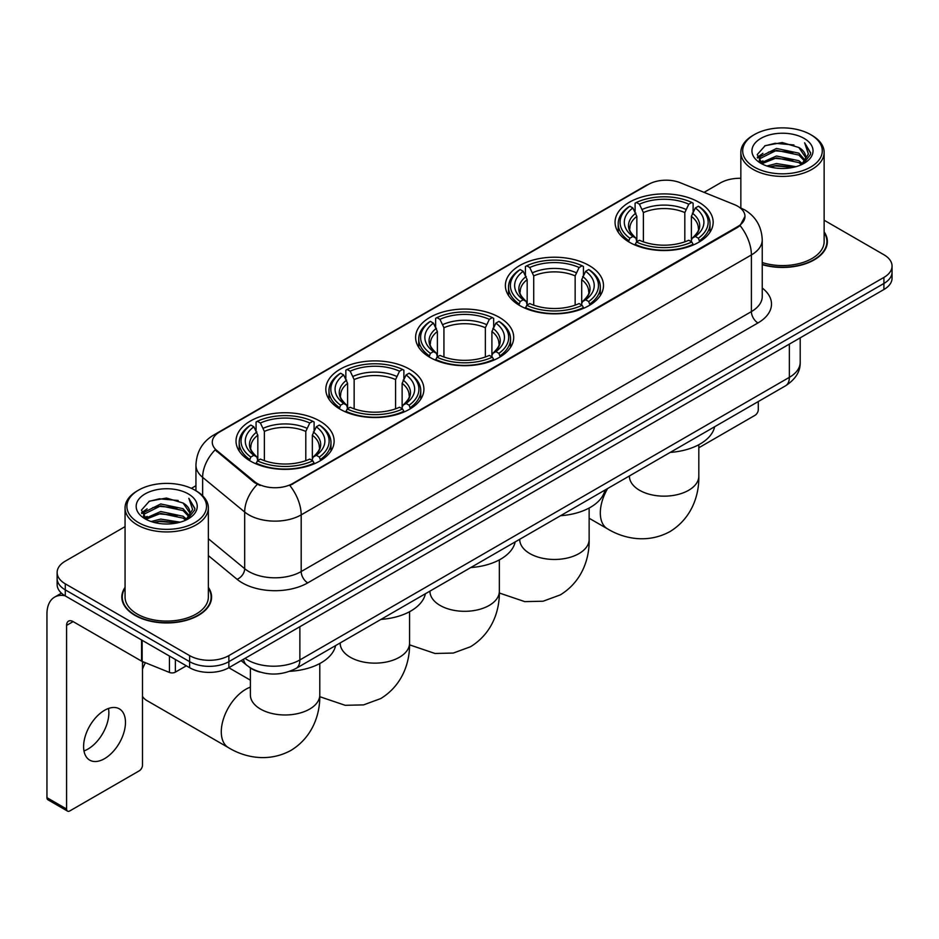 <?xml version="1.0" encoding="UTF-8"?>
<svg xmlns="http://www.w3.org/2000/svg" width="939" height="939" viewBox="0 0 939 939"><rect width="100%" height="100%" fill="white"/><g stroke="black" fill="none" stroke-linecap="round" stroke-linejoin="round"><path stroke-width="1.41" d="M319.765 421.024A49.051 28.323 0 0 0 266.312 414.885A49.051 28.323 0 0 0 236.029 441.048A49.051 28.323 0 0 0 250.396 461.072A49.051 28.323 0 0 0 303.849 467.211A49.051 28.323 0 0 0 334.131 441.048A49.051 28.323 0 0 0 319.765 421.024M589.117 265.514A49.051 28.323 0 0 0 535.664 259.375A49.051 28.323 0 0 0 505.382 285.538A49.051 28.323 0 0 0 519.748 305.562A49.051 28.323 0 0 0 573.201 311.701A49.051 28.323 0 0 0 603.484 285.538A49.051 28.323 0 0 0 589.117 265.514M499.337 317.359A49.051 28.323 0 0 0 445.884 311.22A49.051 28.323 0 0 0 415.601 337.383A49.051 28.323 0 0 0 429.968 357.407A49.051 28.323 0 0 0 483.421 363.546A49.051 28.323 0 0 0 513.703 337.383A49.051 28.323 0 0 0 499.337 317.359M409.545 369.191A49.051 28.323 0 0 0 356.092 363.053A49.051 28.323 0 0 0 325.821 389.216A49.051 28.323 0 0 0 340.188 409.24A49.051 28.323 0 0 0 393.641 415.378A49.051 28.323 0 0 0 423.912 389.216A49.051 28.323 0 0 0 409.545 369.191M698.792 202.202A49.051 28.323 0 0 0 645.339 196.063A49.051 28.323 0 0 0 615.057 222.226A49.051 28.323 0 0 0 629.423 242.25A49.051 28.323 0 0 0 682.876 248.389A49.051 28.323 0 0 0 713.159 222.226A49.051 28.323 0 0 0 698.792 202.202M737.667 206.204A24.989 14.425 0 0 0 734.321 204.585L680.435 182.8A24.989 14.425 0 0 0 648.438 184.42L219.609 431.999A24.989 14.425 0 0 0 212.284 442.21A24.989 14.425 0 0 0 216.803 450.474L254.539 481.59A24.989 14.425 0 0 0 292.675 483.515L737.667 226.604A24.989 14.425 0 0 0 744.979 216.404A24.989 14.425 0 0 0 737.667 206.204M260.126 672.136A27.759 16.033 180 0 1 248.917 666.89M125.063 587.38A44.884 25.916 0 0 0 121.824 597.051A44.884 25.916 0 0 0 134.97 615.374A44.884 25.916 0 0 0 183.88 620.984A44.884 25.916 0 0 0 211.592 597.051A44.884 25.916 0 0 0 208.352 587.38M122.281 599.387A44.884 25.916 0 0 0 122.129 600.068M744.979 216.404L740.085 225.595L737.667 227.344L289.858 485.522A32.396 18.698 60 0 1 301.184 514.877A37.02 21.374 180 0 1 248.835 514.877A37.02 21.374 180 0 1 244.68 512.025L202.636 477.352A37.02 21.374 180 0 1 195.946 465.098L195.946 490.768M125.063 526.638L65.272 561.158A27.759 16.033 0 0 0 57.138 572.497L57.138 584.586A27.759 16.033 0 0 0 65.272 595.913L189.608 667.699L189.608 661.655A27.759 16.033 0 0 0 228.87 661.655L883.916 283.461A27.759 16.033 0 0 0 892.05 272.134A27.759 16.033 0 0 1 883.916 283.461L228.87 661.655A27.759 16.033 0 0 1 189.608 661.655L65.272 589.868L189.608 661.655L189.608 655.61A27.759 16.033 0 0 0 228.87 655.61L883.916 277.416A27.759 16.033 0 0 0 892.05 266.089A27.759 16.033 0 0 0 883.916 254.751L824.137 220.231M57.138 578.541A27.759 16.033 0 0 0 65.272 589.868A27.759 16.033 0 0 1 57.138 578.541M260.15 485.522L254.539 482.681L215.125 449.875A32.396 21.667 129.5 0 0 202.636 477.352L202.636 495.733M762.245 264.657A44.884 25.916 0 0 0 827.376 241.534A44.884 25.916 0 0 0 824.137 231.863M740.848 178.281A27.759 16.033 0 0 0 720.319 182.964L704.062 192.354M195.946 485.709L191.38 488.35M57.138 572.497A27.759 16.033 0 0 0 65.272 583.823L189.608 655.61M211.287 600.068A44.884 25.916 0 0 0 211.122 599.387M827.071 244.551A44.884 25.916 0 0 0 826.907 243.858M189.608 667.699A27.759 16.033 0 0 0 228.87 667.699L883.916 289.505A27.759 16.033 0 0 0 892.05 278.179L892.05 266.089M698.816 447.762L755.003 415.32A4.625 2.676 120 0 0 758.278 409.662L758.278 401.563M754.346 167.095A39.79 22.97 0 0 0 810.627 167.095A39.79 22.97 0 0 0 810.627 134.606L811.93 135.369A41.645 24.038 0 0 1 824.137 152.364A41.645 24.038 0 0 1 798.42 174.584A41.645 24.038 0 0 1 753.043 169.36A41.645 24.038 0 0 1 740.848 152.364A41.645 24.038 0 0 1 753.043 135.369L754.346 134.606A39.79 22.97 0 0 0 754.346 167.095M762.245 262.544A41.645 24.038 0 0 0 824.137 241.534L824.137 152.364M762.245 264.364A44.426 25.646 0 0 0 826.907 241.534A44.426 25.646 0 0 0 824.137 232.602M766.893 166.015L776.494 163.55L795.967 166.673M769.651 166.849L776.494 165.44L793.126 167.377L775.203 165.957L769.839 166.907M760.907 162.928L776.494 156.003L798.843 160.71L802.446 163.691M761.869 163.715L776.494 157.881L798.843 162.6L801.448 164.595M759.628 161.637L760.144 156.625L776.494 148.444L798.843 153.163L804.969 160.1M759.416 160.722L760.144 158.515L776.494 150.334L798.843 155.052L804.523 161.003M801.213 164.783A23.135 13.357 0 0 0 805.627 156.93A23.135 13.357 0 0 0 798.843 147.493L805.615 157.388M804.077 138.385A30.541 17.63 0 0 0 760.954 138.35A30.541 17.63 0 0 0 760.754 163.245A30.541 17.63 0 0 0 760.895 163.316A30.541 17.63 0 0 0 804.218 163.245A30.541 17.63 0 0 0 804.077 138.385M798.843 147.493L782.222 142.528L765.144 145.674L757.221 154.618L762.468 164.161M803.103 163.856L810.486 154.501L810.627 152.822L804.629 142.787L808.409 154.031L801.448 164.677M811.93 135.369L810.627 134.606A39.79 22.97 0 0 0 754.346 134.606M804.629 142.787L810.627 153.198M764.745 145.874L775.203 143.291L793.948 144.97M757.527 158.022L760.942 155.346M768.454 152.153L775.203 150.839L793.279 152.329M768.454 159.712L775.203 158.398L793.279 159.888M757.327 157.282L762.926 153.303M760.308 162.365L762.926 160.862M628.543 241.722L629.858 238.213A44.051 25.435 0 0 1 629.858 206.228L632.886 207.977A39.79 22.97 0 0 0 632.886 236.464L635.879 238.166L636.842 241.746M636.842 240.278L636.842 216.357L632.886 207.977M635.093 211.768L635.093 203.2L636.407 202.448A44.051 25.435 0 0 1 691.808 202.448L688.78 204.197A39.79 22.97 0 0 0 639.436 204.197L643.391 212.578L643.391 241.839M684.824 241.839L684.824 212.578L688.78 204.197M670.223 452.398A50.906 29.391 0 0 0 714.638 426.752M635.093 244.269A45.905 26.503 0 0 0 693.123 244.269L691.808 241.992A44.051 25.435 0 0 1 636.407 241.992L635.093 245.056M693.123 245.056L693.123 244.269M629.858 206.228L628.543 206.979A45.905 26.503 0 0 0 618.202 223.728A45.905 26.503 0 0 0 628.543 240.49M691.808 202.448L693.123 203.2L693.123 211.768M636.407 241.992L639.436 240.243A39.79 22.97 0 0 0 688.78 240.243L691.808 241.992M632.886 236.464L629.858 238.213M639.436 204.197L636.407 202.448M635.879 213.13A35.6 20.552 0 0 0 635.879 238.166L636.043 238.283C630.985 233.388 628.93 230.067 629.869 228.318A34.238 19.766 0 0 1 636.842 216.357M699.672 240.49A45.905 26.503 0 0 0 710.013 223.728A45.905 26.503 0 0 0 699.672 206.979L698.358 206.228A44.051 25.435 0 0 1 698.358 238.213L699.672 241.722M698.358 238.213L695.33 236.464A39.79 22.97 0 0 0 695.33 207.977L698.358 206.228M695.33 207.977L691.374 216.357L691.374 240.278L692.336 238.166L695.33 236.464M691.374 216.357A34.238 19.766 0 0 1 698.346 228.318C699.285 230.078 697.219 233.4 692.172 238.283L692.336 238.166A35.6 20.552 0 0 0 692.336 213.13M691.374 241.746L691.374 240.278M518.868 305.046L520.183 301.536A44.051 25.435 0 0 1 520.183 269.552L523.211 271.301A39.79 22.97 0 0 0 523.211 299.787L526.204 301.489L527.166 305.058M527.166 303.602L527.166 279.681L523.211 271.301M525.406 275.092L525.406 266.523L526.732 265.772A44.051 25.435 0 0 1 582.133 265.772L579.105 267.521A39.79 22.97 0 0 0 529.76 267.521L533.716 275.902L533.716 305.163M575.149 305.163L575.149 275.902L579.105 267.521M560.548 515.711A50.906 29.391 0 0 0 604.962 490.076M525.406 307.593A45.905 26.503 0 0 0 583.448 307.593L582.133 305.316A44.051 25.435 0 0 1 526.732 305.316L525.406 308.368M583.448 308.368L583.448 307.593M520.183 269.552L518.868 270.303A45.905 26.503 0 0 0 508.527 287.052A45.905 26.503 0 0 0 518.868 303.813M582.133 265.772L583.448 266.523L583.448 275.092M526.732 305.316L529.76 303.567A39.79 22.97 0 0 0 579.105 303.567L582.133 305.316M523.211 299.787L520.183 301.536M529.76 267.521L526.732 265.772M526.204 276.453A35.6 20.552 0 0 0 526.204 301.489L526.368 301.595C521.309 296.712 519.255 293.391 520.194 291.642A34.238 19.766 0 0 1 527.166 279.681M589.997 303.813A45.905 26.503 0 0 0 600.338 287.052A45.905 26.503 0 0 0 589.997 270.303L588.683 269.552A44.051 25.435 0 0 1 588.683 301.536L589.997 305.046M588.683 301.536L585.654 299.787A39.79 22.97 0 0 0 585.654 271.301L588.683 269.552M585.654 271.301L581.699 279.681L581.699 303.602L582.661 301.489L585.654 299.787M581.699 279.681A34.238 19.766 0 0 1 588.671 291.642C589.61 293.402 587.544 296.724 582.497 301.595L582.661 301.489A35.6 20.552 0 0 0 582.661 276.453M581.699 305.058L581.699 303.602M429.088 356.879L430.402 353.369A44.051 25.435 0 0 1 430.402 321.384L433.431 323.133A39.79 22.97 0 0 0 433.431 351.62L436.424 353.322L437.386 356.89M437.386 355.435L437.386 331.514L433.431 323.133M435.626 326.925L435.626 318.356L436.94 317.605A44.051 25.435 0 0 1 492.353 317.605L489.325 319.354A39.79 22.97 0 0 0 439.968 319.354L443.936 327.734L443.936 356.996M485.369 356.996L485.369 327.734L489.325 319.354M470.768 567.555A50.906 29.391 0 0 0 515.182 541.909M435.626 359.426A45.905 26.503 0 0 0 493.668 359.426L492.353 357.149A44.051 25.435 0 0 1 436.94 357.149L435.626 360.212M493.668 360.212L493.668 359.426M430.402 321.384L429.088 322.136A45.905 26.503 0 0 0 418.747 338.885A45.905 26.503 0 0 0 429.088 355.646M492.353 317.605L493.668 318.356L493.668 326.925M436.94 357.149L439.968 355.4A39.79 22.97 0 0 0 489.325 355.4L492.353 357.149M433.431 351.62L430.402 353.369M439.968 319.354L436.94 317.605M436.424 328.286A35.6 20.552 0 0 0 436.424 353.322L436.588 353.44C431.529 348.545 429.475 345.223 430.402 343.474A34.238 19.766 0 0 1 437.386 331.514M500.217 355.646A45.905 26.503 0 0 0 510.546 338.885A45.905 26.503 0 0 0 500.217 322.136L498.902 321.384A44.051 25.435 0 0 1 498.902 353.369L500.217 356.879M498.902 353.369L495.874 351.62A39.79 22.97 0 0 0 495.874 323.133L498.902 321.384M495.874 323.133L491.907 331.514L491.907 355.435L492.881 353.322L495.874 351.62M491.907 331.514A34.238 19.766 0 0 1 498.891 343.474C499.818 345.235 497.764 348.557 492.705 353.44L492.881 353.322A35.6 20.552 0 0 0 492.881 328.286M491.907 356.89L491.907 355.435M339.296 408.711L340.622 405.214A44.051 25.435 0 0 1 340.622 373.217L343.651 374.966A39.79 22.97 0 0 0 343.651 403.465L346.632 405.167L347.606 408.735M347.606 407.28L347.606 383.347L343.651 374.966M345.845 378.757L345.845 370.189L347.16 369.438A44.051 25.435 0 0 1 402.573 369.438L399.544 371.187A39.79 22.97 0 0 0 350.188 371.187L354.144 379.567L354.144 408.829M395.589 408.829L395.589 379.567L399.544 371.187M380.988 619.388A50.906 29.391 0 0 0 425.402 593.741M345.845 411.259A45.905 26.503 0 0 0 403.887 411.259L402.573 408.981A44.051 25.435 0 0 1 347.16 408.981L345.845 412.045M403.887 412.045L403.887 411.259M340.622 373.217L339.296 373.968A45.905 26.503 0 0 0 328.967 390.73A45.905 26.503 0 0 0 339.296 407.479M402.573 369.438L403.887 370.189L403.887 378.757M347.16 408.981L350.188 407.244A39.79 22.97 0 0 0 399.544 407.244L402.573 408.981M343.651 403.465L340.622 405.214M350.188 371.187L347.16 369.438M346.632 380.119A35.6 20.552 0 0 0 346.632 405.167L346.808 405.272C341.749 400.378 339.683 397.056 340.622 395.307A34.238 19.766 0 0 1 347.606 383.347M410.425 407.479A45.905 26.503 0 0 0 420.766 390.73A45.905 26.503 0 0 0 410.425 373.968L409.111 373.217A44.051 25.435 0 0 1 409.111 405.214L410.425 408.711M409.111 405.214L406.082 403.465A39.79 22.97 0 0 0 406.082 374.966L409.111 373.217M406.082 374.966L402.127 383.347L402.127 407.28L403.101 405.167L406.082 403.465M402.127 383.347A34.238 19.766 0 0 1 409.111 395.307C410.038 397.068 407.984 400.39 402.925 405.272L403.101 405.167A35.6 20.552 0 0 0 403.101 380.119M402.127 408.735L402.127 407.28M142.493 663.756A25.447 14.695 -60 0 1 143.35 661.889M145.381 662.711A34.708 20.036 120 0 0 142.493 669.214M142.493 696.409A34.708 20.036 120 0 0 146.672 700.435L228.47 747.667A34.708 20.036 -60 0 1 223.153 719.861A34.708 20.036 -60 0 1 245.818 689.273A34.708 20.036 -60 0 1 250.384 687.137M249.516 460.556L250.83 457.047A44.051 25.435 0 0 1 250.83 425.05L253.859 426.799A39.79 22.97 0 0 0 253.859 455.298L256.852 457L257.826 460.568M257.826 459.112L257.826 435.191L253.859 426.799M256.065 430.59L256.065 422.034L257.38 421.271A44.051 25.435 0 0 1 312.793 421.271L309.764 423.019A39.79 22.97 0 0 0 260.408 423.019L264.364 431.412L264.364 460.662M305.797 460.662L305.797 431.412L309.764 423.019M289.811 671.303A50.906 29.391 0 0 0 335.61 645.574M256.065 463.091A45.905 26.503 0 0 0 314.107 463.091L312.793 460.826A44.051 25.435 0 0 1 257.38 460.826L256.065 463.878M314.107 463.878L314.107 463.091M250.83 425.05L249.516 425.801A45.905 26.503 0 0 0 239.187 442.562A45.905 26.503 0 0 0 249.516 459.312M312.793 421.271L314.107 422.034L314.107 430.59M257.38 460.826L260.408 459.077A39.79 22.97 0 0 0 309.764 459.077L312.793 460.826M253.859 455.298L250.83 457.047M260.408 423.019L257.38 421.271M256.852 431.952A35.6 20.552 0 0 0 256.852 457L257.028 457.105C251.969 452.222 249.903 448.901 250.842 447.152A34.238 19.766 0 0 1 257.826 435.191M320.645 459.312A45.905 26.503 0 0 0 330.986 442.562A45.905 26.503 0 0 0 320.645 425.801L319.33 425.05A44.051 25.435 0 0 1 319.33 457.047L320.645 460.556M319.33 457.047L316.302 455.298A39.79 22.97 0 0 0 316.302 426.799L319.33 425.05M316.302 426.799L312.347 435.191L312.347 459.112L313.309 457L316.302 455.298M312.347 435.191A34.238 19.766 0 0 1 319.33 447.152C320.258 448.912 318.192 452.222 313.145 457.105L313.309 457A35.6 20.552 0 0 0 313.309 431.952M312.347 460.568L312.347 459.112M108.49 708.476A29.614 17.102 -60 0 1 87.926 749.087A29.614 17.102 -60 0 1 83.97 750.942M104.534 758.677A29.614 17.102 120 0 0 123.878 732.584A29.614 17.102 120 0 0 119.347 708.851A29.614 17.102 120 0 0 104.534 710.318A29.614 17.102 120 0 0 85.191 736.411A29.614 17.102 120 0 0 89.733 760.144A29.614 17.102 120 0 0 104.534 758.677M175.37 659.483L175.37 672.136L186.333 665.81M64.955 595.737A37.02 21.374 -120 0 0 54.615 597.11A37.02 21.374 -120 0 0 46.95 614.047L46.95 797.669L66.587 809.007L66.587 625.386A9.249 5.341 60 0 1 68.5 621.149A9.249 5.341 60 0 1 73.125 621.606L141.554 661.115L141.554 639.952M66.587 809.007A4.625 2.676 120 0 0 67.538 811.12L47.912 799.782A4.625 2.676 -60 0 1 46.95 797.669M67.538 811.12A4.625 2.676 120 0 0 69.85 810.897L139.218 770.849A4.625 2.676 120 0 0 142.493 765.179L142.493 661.537M175.37 672.136A4.625 2.676 180 0 1 169.443 672.441L142.165 661.408A4.625 2.676 180 0 1 141.554 661.115M138.561 522.624A39.79 22.97 0 0 0 194.843 522.624A39.79 22.97 0 0 0 194.843 490.123L196.157 490.886A41.645 24.038 0 0 1 208.352 507.882A41.645 24.038 0 0 1 182.636 530.101A41.645 24.038 0 0 1 137.258 524.889A41.645 24.038 0 0 1 125.063 507.882A41.645 24.038 0 0 1 137.258 490.886L138.561 490.123A39.79 22.97 0 0 0 138.561 522.624M125.063 507.882L125.063 597.051A41.645 24.038 0 0 0 137.258 614.047A41.645 24.038 0 0 0 182.636 619.259A41.645 24.038 0 0 0 208.352 597.051L208.352 507.882M125.063 588.119A44.426 25.646 0 0 0 122.281 597.051A44.426 25.646 0 0 0 135.298 615.186A44.426 25.646 0 0 0 183.704 620.738A44.426 25.646 0 0 0 211.122 597.051A44.426 25.646 0 0 0 208.352 588.119M151.109 521.532L160.722 519.079L180.182 522.19M153.867 522.366L160.722 520.957L177.342 522.906M145.122 518.445L160.722 511.52L183.058 516.239L186.661 519.22M146.085 519.232L160.722 513.41L183.058 518.128L185.664 520.112M143.843 517.166L144.36 512.142L160.722 503.961L183.058 508.68L189.185 515.617M143.644 516.239L144.36 514.032L160.722 505.851L183.058 510.57L188.739 516.52M185.429 520.3A23.135 13.357 0 0 0 189.842 512.459A23.135 13.357 0 0 0 183.058 503.011L189.831 512.917M188.293 493.902A30.541 17.63 0 0 0 145.181 493.867A30.541 17.63 0 0 0 144.982 518.762A30.541 17.63 0 0 0 145.111 518.844A30.541 17.63 0 0 0 188.434 518.762A30.541 17.63 0 0 0 188.293 493.902M183.058 503.011L166.438 498.046L149.36 501.191L141.437 510.135L146.695 519.678M187.319 519.384L194.702 510.018L194.843 508.339L188.845 498.304L192.624 509.548L185.664 520.194M196.157 490.886L194.843 490.123A39.79 22.97 0 0 0 138.561 490.123M188.845 498.304L194.843 508.715M148.961 501.391L159.419 498.809L178.164 500.487M141.742 513.551L145.158 510.863M152.67 507.67L159.419 506.367L177.494 507.846M152.67 515.229L159.419 513.915L177.494 515.405M154.055 522.424L159.419 521.474L177.318 522.906M141.543 512.8L147.141 508.821M144.524 517.882L147.141 516.38M216.803 450.474L216.803 451.577M254.539 481.59L254.539 482.681M292.675 483.515L292.675 484.254M737.667 226.604L737.667 227.344M762.245 288.027A46.269 26.715 180 0 1 757.949 322.946L307.722 582.884A9.249 5.341 60 0 1 301.184 571.546L751.4 311.607A37.02 21.374 0 0 0 762.245 296.501L762.245 239.832A37.02 21.374 180 0 1 751.4 254.939A32.396 18.698 -120 0 0 740.085 225.595M307.722 582.884A46.269 26.715 180 0 1 242.285 582.884A46.269 26.715 180 0 1 237.098 579.316L208.352 555.606M257.298 484.395A32.396 21.667 129.5 0 0 244.68 512.025L244.68 568.694A37.02 21.374 0 0 0 248.835 571.546A37.02 21.374 0 0 0 301.184 571.546L301.184 514.877L751.4 254.939L751.4 311.607A9.249 5.341 60 0 0 757.949 322.946M762.245 239.832C761.623 226.522 755.766 216.533 744.697 209.89L740.026 207.613A32.396 15.165 112 0 0 739.58 207.449M216.85 433.888A32.396 18.698 -120 0 0 213.493 435.156C202.425 441.8 196.568 451.788 195.946 465.098M213.493 435.156L645.715 185.617A32.396 18.698 60 0 1 648.168 184.572M228.87 655.61L228.87 667.699M883.916 277.416L883.916 289.505M65.272 583.823L65.272 595.913M208.352 538.74L244.68 568.694A9.249 6.186 -50.5 0 1 237.098 579.316M245.032 658.368A37.02 21.374 0 0 0 247.52 659.953A37.02 21.374 0 0 0 299.87 659.953L789.359 377.349A37.02 21.374 0 0 0 800.204 362.243C800.474 371.421 795.579 379.286 785.52 385.823L296.043 668.427A18.51 10.681 60 0 0 299.87 659.953L299.87 626.712M789.359 344.108L789.359 377.349A18.51 10.681 60 0 1 785.52 385.823M243.53 659.237A18.51 12.383 129.5 0 0 246.757 665.258L241.135 660.622M698.816 444.722L698.816 476.108A34.708 20.036 180 0 1 688.651 490.287A34.708 20.036 180 0 1 639.565 490.287A34.708 20.036 180 0 1 629.4 476.108L629.482 477.47M698.816 476.108C699.285 493.538 692.806 517.6 669.965 531.591C646.431 544.385 622.357 537.953 607.498 528.833A34.708 20.036 -60 0 1 607.627 488.538M684.824 212.578A34.238 19.766 0 0 0 643.391 212.578M685.799 209.35A35.6 20.552 0 0 0 642.417 209.35M589.14 508.034L589.14 539.432A34.708 20.036 180 0 1 578.976 553.599A34.708 20.036 180 0 1 529.889 553.599A34.708 20.036 180 0 1 519.725 539.432L519.807 540.794M575.149 275.902A34.238 19.766 0 0 0 533.716 275.902M576.112 272.674A35.6 20.552 0 0 0 532.742 272.674M499.348 559.879L499.348 591.265A34.708 20.036 180 0 1 489.184 605.444A34.708 20.036 180 0 1 440.109 605.444A34.708 20.036 180 0 1 429.945 591.265L430.027 592.626M485.369 327.734A34.238 19.766 0 0 0 443.936 327.734M486.332 324.507A35.6 20.552 0 0 0 442.962 324.507M409.568 611.712L409.568 643.109A34.708 20.036 180 0 1 399.404 657.277A34.708 20.036 180 0 1 350.329 657.277A34.708 20.036 180 0 1 340.164 643.109L340.247 644.459M395.589 379.567A34.238 19.766 0 0 0 354.144 379.567M396.551 376.339A35.6 20.552 0 0 0 353.181 376.339M319.788 663.544L319.788 694.942A34.708 20.036 180 0 1 309.624 709.109A34.708 20.036 180 0 1 260.549 709.109A34.708 20.036 180 0 1 250.384 694.942L250.455 696.304M305.797 431.412A34.238 19.766 0 0 0 264.364 431.412M306.771 428.184A35.6 20.552 0 0 0 263.401 428.184M66.587 625.386L73.125 621.606M142.165 640.316L142.165 661.408M169.443 672.441L169.443 656.056M645.715 185.617L651.654 182.847M296.043 668.427C281.148 675.916 266.253 675.916 251.359 668.427L246.757 665.258M800.204 362.243L800.204 337.84M826.907 245.243L826.907 241.534M759.346 161.32L759.346 159.783M740.848 207.953L740.848 152.364M607.498 528.833L589.14 518.246M618.202 232.203L618.202 223.728M710.013 232.203L710.013 223.728M589.14 539.432C589.61 556.862 583.131 580.924 560.278 594.903L543.106 601.218L524.772 601.629L499.337 593.014M508.527 295.527L508.527 287.052M600.338 295.527L600.338 287.052M499.348 591.265C499.818 608.695 493.351 632.757 470.498 646.748L453.314 653.051L434.992 653.474L409.557 644.847M418.747 347.36L418.747 338.885M510.546 347.36L510.546 338.885M409.568 643.109C410.038 660.528 403.559 684.601 380.718 698.581L363.534 704.896L345.2 705.306L319.765 696.691M328.967 399.192L328.967 390.73M420.766 399.192L420.766 390.73M319.788 694.942C320.258 712.372 313.779 736.434 290.937 750.414C267.404 763.207 243.33 756.787 228.47 747.667M239.187 451.025L239.187 442.562M330.986 451.025L330.986 442.562M250.384 680.165L228.823 667.723M250.384 667.958L250.384 694.942M54.615 597.11L61.446 593.155M211.122 600.76L211.122 597.051M143.573 516.837L143.573 515.3M122.281 600.76L122.281 597.051"/></g></svg>

